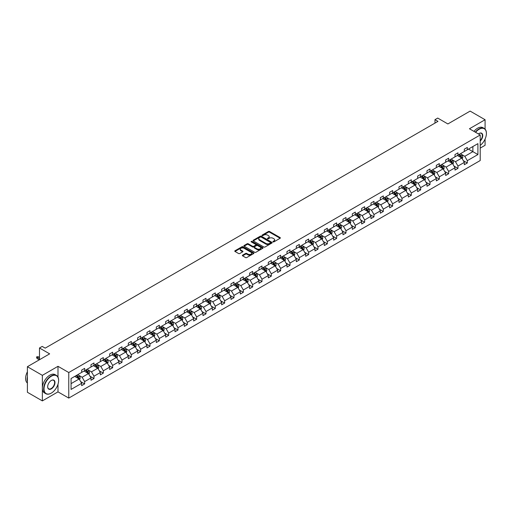 <?xml version="1.0" encoding="UTF-8"?>
<svg xmlns="http://www.w3.org/2000/svg" width="512" height="512" viewBox="0 0 512 512"><rect width="100%" height="100%" fill="white"/><g stroke="black" fill="none" stroke-linecap="round" stroke-linejoin="round"><path stroke-width="0.77" d="M273.069 241.882A0.582 0.333 0 0 0 273.888 241.882L280.128 238.278A0.832 0.48 0 0 0 280.371 237.939A0.832 0.48 0 0 0 280.128 237.6L269.562 231.501A0.832 0.48 0 0 0 268.384 231.501L262.144 235.104A0.582 0.333 0 0 0 262.97 235.578L263.776 235.11A2.656 1.536 0 0 1 267.533 235.11L268.416 235.616A2.656 1.536 0 0 1 269.19 236.704A2.656 1.536 0 0 1 268.416 237.786L267.61 238.253A0.582 0.333 0 0 0 268.429 238.726L269.235 238.266A2.656 1.536 0 0 1 272.992 238.266L273.875 238.771A2.656 1.536 0 0 1 274.656 239.859A2.656 1.536 0 0 1 273.875 240.941L273.069 241.408A0.582 0.333 0 0 0 273.069 241.882L273.069 241.408M485.082 129.139L485.082 119.731L470.125 111.098L447.872 123.949L437.702 118.074L434.976 119.648L434.976 123.098M480.205 148.109L485.082 145.293L485.082 139.066M57.997 377.146L57.997 366.31L42.355 375.341L42.355 400.902L27.392 392.269L27.392 366.707L49.651 353.856L39.482 347.987L39.482 359.731M42.355 375.341L27.392 366.707M242.605 255.162A0.832 0.48 0 0 0 242.362 255.501A0.832 0.48 0 0 0 242.605 255.84L245.568 257.555A0.832 0.48 0 0 0 246.746 257.555L253.677 253.555A0.832 0.48 0 0 0 253.92 253.216A0.832 0.48 0 0 0 253.677 252.877L243.104 246.771A0.832 0.48 0 0 0 241.926 246.771L235.002 250.771A0.832 0.48 0 0 0 234.758 251.11A0.832 0.48 0 0 0 235.002 251.45L238.579 253.523A0.832 0.48 0 0 0 239.757 253.523L242.72 251.808A0.832 0.48 0 0 0 242.963 251.469A0.832 0.48 0 0 0 242.72 251.13L240.947 250.106A2.221 1.28 0 0 1 240.294 249.197A2.221 1.28 0 0 1 241.664 248.013A2.221 1.28 0 0 1 244.09 248.288L251.046 252.307A2.221 1.28 0 0 1 251.699 253.216A2.221 1.28 0 0 1 250.323 254.4A2.221 1.28 0 0 1 247.904 254.125L246.746 253.453A0.832 0.48 0 0 0 245.568 253.453L242.605 255.162L242.605 255.84M39.482 347.987L42.202 346.413L45.197 348.141L437.971 121.376L434.976 119.648M57.997 366.31L68.768 372.525L480.205 134.982L480.205 160.544L68.768 398.086L68.768 372.525M485.082 119.731L469.44 128.768L480.205 134.982M263.834 247.008A0.832 0.48 0 0 0 265.005 247.008L271.936 243.008A0.832 0.48 0 0 0 272.179 242.669A0.832 0.48 0 0 0 271.936 242.33L261.37 236.23A0.832 0.48 0 0 0 260.192 236.23L253.261 240.23A0.832 0.48 0 0 0 253.018 240.57A0.832 0.48 0 0 0 253.261 240.909L263.834 247.008M251.469 242.01A0.582 0.333 0 0 1 252.058 242.093L252.058 241.402L262.803 247.603A0.832 0.48 0 0 1 263.046 247.942A0.832 0.48 0 0 1 262.803 248.282L255.878 252.282A0.832 0.48 0 0 1 254.701 252.282L244.128 246.182L247.098 244.48L247.098 243.789L244.128 245.504A0.832 0.48 0 0 0 243.885 245.843A0.832 0.48 0 0 0 244.128 246.182L244.128 245.504M247.098 244.48A0.832 0.48 0 0 1 248.269 244.48L248.269 243.789A0.832 0.48 0 0 0 247.098 243.789M248.269 243.789L252.557 246.266A0.832 0.48 0 0 0 253.734 246.266L255.699 245.126A0.832 0.48 0 0 0 255.942 244.787A0.832 0.48 0 0 0 255.699 244.448L251.238 241.875A0.582 0.333 0 0 1 252.058 241.402M71.072 378.522L81.658 372.403L81.658 370.093L84.653 368.365L84.653 370.682L90.995 367.014L90.995 364.704L93.984 362.976L93.984 365.293L100.326 361.626L100.326 359.315L103.315 357.587L103.315 359.904L109.658 356.243L109.658 353.926L112.653 352.198L112.653 354.515L118.995 350.854L118.995 348.538L121.984 346.81L121.984 349.126L128.326 345.466L128.326 343.149L131.315 341.421L131.315 343.738L137.658 340.077L137.658 337.76L140.653 336.032L140.653 338.349L146.995 334.688L146.995 332.371L149.984 330.643L149.984 332.96L156.326 329.299L156.326 326.982L159.315 325.254L159.315 327.571L165.658 323.91L165.658 321.594L168.653 319.866L168.653 322.182L174.995 318.522L174.995 316.205L177.984 314.477L177.984 316.794L184.326 313.133L184.326 310.816L187.315 309.088L187.315 311.405L193.658 307.744L193.658 305.427L196.653 303.699L196.653 306.016L202.989 302.355L202.989 300.038L205.984 298.31L205.984 300.627L212.326 296.966L212.326 294.65L215.315 292.928L215.315 295.238L221.658 291.578L221.658 289.261L224.653 287.539L224.653 289.85L230.989 286.189L230.989 283.872L233.984 282.15L233.984 284.461L240.326 280.8L240.326 278.49L243.315 276.762L243.315 279.072L249.658 275.411L249.658 273.101L252.646 271.373L252.646 273.683L258.989 270.022L258.989 267.712L261.984 265.984L261.984 268.294L268.326 264.634L268.326 262.323L271.315 260.595L271.315 262.906L277.658 259.245L277.658 256.934L280.646 255.206L280.646 257.517L286.989 253.856L286.989 251.546L289.984 249.818L289.984 252.134L296.326 248.467L296.326 246.157L299.315 244.429L299.315 246.746L305.658 243.078L305.658 240.768L308.646 239.04L308.646 241.357L314.989 237.696L314.989 235.379L317.984 233.651L317.984 235.968L324.326 232.307L324.326 229.99L327.315 228.262L327.315 230.579L333.658 226.918L333.658 224.602L336.646 222.874L336.646 225.19L342.989 221.53L342.989 219.213L345.984 217.485L345.984 219.802L352.326 216.141L352.326 213.824L355.315 212.096L355.315 214.413L361.658 210.752L361.658 208.435L364.646 206.707L364.646 209.024L370.989 205.363L370.989 203.046L373.984 201.318L373.984 203.635L380.326 199.974L380.326 197.658L383.315 195.93L383.315 198.246L389.658 194.586L389.658 192.269L392.646 190.541L392.646 192.858L398.989 189.197L398.989 186.88L401.984 185.152L401.984 187.469L408.326 183.808L408.326 181.491L411.315 179.763L411.315 182.08L417.658 178.419L417.658 176.102L420.646 174.381L420.646 176.691L426.989 173.03L426.989 170.714L429.984 168.992L429.984 171.302L436.326 167.642L436.326 165.325L439.315 163.603L439.315 165.914L445.658 162.253L445.658 159.942L448.646 158.214L448.646 160.525L454.989 156.864L454.989 154.554L457.984 152.826L457.984 155.136L464.326 151.475L464.326 149.165L467.315 147.437L467.315 149.747L477.907 143.635L477.907 154.554L467.315 160.666L467.315 162.982L464.326 164.704L464.326 162.394L457.984 166.054L457.984 168.365L454.989 170.093L454.989 167.782L448.646 171.443L448.646 173.754L445.658 175.482L445.658 173.171L439.315 176.832L439.315 179.142L436.326 180.87L436.326 178.56L429.984 182.221L429.984 184.531L426.989 186.259L426.989 183.949L420.646 187.61L420.646 189.92L417.658 191.648L417.658 189.338L411.315 192.998L411.315 195.309L408.326 197.037L408.326 194.72L401.984 198.387L401.984 200.698L398.989 202.426L398.989 200.109L392.646 203.776L392.646 206.086L389.658 207.814L389.658 205.498L383.315 209.158L383.315 211.475L380.326 213.203L380.326 210.886L373.984 214.547L373.984 216.864L370.989 218.592L370.989 216.275L364.646 219.936L364.646 222.253L361.658 223.981L361.658 221.664L355.315 225.325L355.315 227.642L352.326 229.37L352.326 227.053L345.984 230.714L345.984 233.03L342.989 234.758L342.989 232.442L336.646 236.102L336.646 238.419L333.658 240.147L333.658 237.83L327.315 241.491L327.315 243.808L324.326 245.536L324.326 243.219L317.984 246.88L317.984 249.197L314.989 250.925L314.989 248.608L308.646 252.269L308.646 254.586L305.658 256.314L305.658 253.997L299.315 257.658L299.315 259.974L296.326 261.702L296.326 259.386L289.984 263.046L289.984 265.363L286.989 267.091L286.989 264.774L280.646 268.435L280.646 270.752L277.658 272.474L277.658 270.163L271.315 273.824L271.315 276.141L268.326 277.862L268.326 275.552L261.984 279.213L261.984 281.53L258.989 283.251L258.989 280.941L252.646 284.602L252.646 286.912L249.658 288.64L249.658 286.33L243.315 289.99L243.315 292.301L240.326 294.029L240.326 291.718L233.984 295.379L233.984 297.69L230.989 299.418L230.989 297.107L224.653 300.768L224.653 303.078L221.658 304.806L221.658 302.496L215.315 306.157L215.315 308.467L212.326 310.195L212.326 307.885L205.984 311.546L205.984 313.856L202.989 315.584L202.989 313.267L196.653 316.934L196.653 319.245L193.658 320.973L193.658 318.656L187.315 322.323L187.315 324.634L184.326 326.362L184.326 324.045L177.984 327.706L177.984 330.022L174.995 331.75L174.995 329.434L168.653 333.094L168.653 335.411L165.658 337.139L165.658 334.822L159.315 338.483L159.315 340.8L156.326 342.528L156.326 340.211L149.984 343.872L149.984 346.189L146.995 347.917L146.995 345.6L140.653 349.261L140.653 351.578L137.658 353.306L137.658 350.989L131.315 354.65L131.315 356.966L128.326 358.694L128.326 356.378L121.984 360.038L121.984 362.355L118.995 364.083L118.995 361.766L112.653 365.427L112.653 367.744L109.658 369.472L109.658 367.155L103.315 370.816L103.315 373.133L100.326 374.861L100.326 372.544L93.984 376.205L93.984 378.522L90.995 380.25L90.995 377.933L84.653 381.594L84.653 383.91L81.658 385.638L81.658 383.322L71.072 389.434L71.072 378.522M84.051 371.021L88.48 373.581L82.138 377.242L78.675 375.245M82.138 377.242L84.653 381.594M88.48 373.581L90.995 377.933M81.658 371.853L82.138 372.128L84.653 370.682M93.389 365.638L97.811 368.192L91.469 371.853L88.006 369.856M91.469 371.853L93.984 376.205M97.811 368.192L100.326 372.544M90.995 366.464L91.469 366.739L93.984 365.293M102.72 360.25L107.149 362.803L100.806 366.464L97.344 364.467M100.806 366.464L103.315 370.816M107.149 362.803L109.658 367.155M100.326 361.075L100.806 361.35L103.315 359.904M112.051 354.861L116.48 357.414L110.138 361.075L106.675 359.078M110.138 361.075L112.653 365.427M116.48 357.414L118.995 361.766M109.658 355.686L110.138 355.962L112.653 354.515M121.382 349.472L125.811 352.026L119.469 355.686L116.006 353.69M119.469 355.686L121.984 360.038M125.811 352.026L128.326 356.378M118.995 350.298L119.469 350.573L121.984 349.126M130.72 344.083L135.149 346.637L128.806 350.298L125.344 348.301M128.806 350.298L131.315 354.65M135.149 346.637L137.658 350.989M128.326 344.909L128.806 345.184L131.315 343.738M140.051 338.694L144.48 341.248L138.138 344.909L134.675 342.912M138.138 344.909L140.653 349.261M144.48 341.248L146.995 345.6M137.658 339.52L138.138 339.795L140.653 338.349M149.382 333.306L153.811 335.859L147.469 339.52L144.006 337.523M147.469 339.52L149.984 343.872M153.811 335.859L156.326 340.211M146.995 334.131L147.469 334.413L149.984 332.96M158.72 327.917L163.149 330.47L156.806 334.131L153.344 332.134M156.806 334.131L159.315 338.483M163.149 330.47L165.658 334.822M156.326 328.742L156.806 329.024L159.315 327.571M168.051 322.528L172.48 325.082L166.138 328.742L162.675 326.746M166.138 328.742L168.653 333.094M172.48 325.082L174.995 329.434M165.658 323.354L166.138 323.635L168.653 322.182M177.382 317.139L181.811 319.693L175.469 323.354L172.006 321.357M175.469 323.354L177.984 327.706M181.811 319.693L184.326 324.045M174.995 317.965L175.469 318.246L177.984 316.794M186.72 311.75L191.149 314.304L184.806 317.965L181.344 315.968M184.806 317.965L187.315 322.323M191.149 314.304L193.658 318.656M184.326 312.582L184.806 312.858L187.315 311.405M196.051 306.362L200.48 308.915L194.138 312.582L190.675 310.579M194.138 312.582L196.653 316.934M200.48 308.915L202.989 313.267M193.658 307.194L194.138 307.469L196.653 306.016M205.382 300.973L209.811 303.526L203.469 307.194L200.006 305.19M203.469 307.194L205.984 311.546M209.811 303.526L212.326 307.885M202.989 301.805L203.469 302.08L205.984 300.627M214.72 295.584L219.142 298.144L212.806 301.805L209.344 299.802M212.806 301.805L215.315 306.157M219.142 298.144L221.658 302.496M212.326 296.416L212.806 296.691L215.315 295.238M224.051 290.195L228.48 292.755L222.138 296.416L218.675 294.413M222.138 296.416L224.653 300.768M228.48 292.755L230.989 297.107M221.658 291.027L222.138 291.302L224.653 289.85M233.382 284.806L237.811 287.366L231.469 291.027L228.006 289.024M231.469 291.027L233.984 295.379M237.811 287.366L240.326 291.718M230.989 285.638L231.469 285.914L233.984 284.461M242.72 279.418L247.142 281.978L240.806 285.638L237.338 283.635M240.806 285.638L243.315 289.99M247.142 281.978L249.658 286.33M240.326 280.25L240.806 280.525L243.315 279.072M252.051 274.029L256.48 276.589L250.138 280.25L246.675 278.246M250.138 280.25L252.646 284.602M256.48 276.589L258.989 280.941M249.658 274.861L250.138 275.136L252.646 273.683M261.382 268.64L265.811 271.2L259.469 274.861L256.006 272.858M259.469 274.861L261.984 279.213M265.811 271.2L268.326 275.552M258.989 269.472L259.469 269.747L261.984 268.294M270.72 263.251L275.142 265.811L268.806 269.472L265.338 267.475M268.806 269.472L271.315 273.824M275.142 265.811L277.658 270.163M268.326 264.083L268.806 264.358L271.315 262.906M280.051 257.862L284.48 260.422L278.138 264.083L274.675 262.086M278.138 264.083L280.646 268.435M284.48 260.422L286.989 264.774M277.658 258.694L278.138 258.97L280.646 257.517M289.382 252.474L293.811 255.034L287.469 258.694L284.006 256.698M287.469 258.694L289.984 263.046M293.811 255.034L296.326 259.386M286.989 253.306L287.469 253.581L289.984 252.134M298.72 247.091L303.142 249.645L296.8 253.306L293.338 251.309M296.8 253.306L299.315 257.658M303.142 249.645L305.658 253.997M296.326 247.917L296.8 248.192L299.315 246.746M308.051 241.702L312.48 244.256L306.138 247.917L302.675 245.92M306.138 247.917L308.646 252.269M312.48 244.256L314.989 248.608M305.658 242.528L306.138 242.803L308.646 241.357M317.382 236.314L321.811 238.867L315.469 242.528L312.006 240.531M315.469 242.528L317.984 246.88M321.811 238.867L324.326 243.219M314.989 237.139L315.469 237.414L317.984 235.968M326.72 230.925L331.142 233.478L324.8 237.139L321.338 235.142M324.8 237.139L327.315 241.491M331.142 233.478L333.658 237.83M324.326 231.75L324.8 232.026L327.315 230.579M336.051 225.536L340.48 228.09L334.138 231.75L330.675 229.754M334.138 231.75L336.646 236.102M340.48 228.09L342.989 232.442M333.658 226.362L334.138 226.637L336.646 225.19M345.382 220.147L349.811 222.701L343.469 226.362L340.006 224.365M343.469 226.362L345.984 230.714M349.811 222.701L352.326 227.053M342.989 220.973L343.469 221.248L345.984 219.802M354.72 214.758L359.142 217.312L352.8 220.973L349.338 218.976M352.8 220.973L355.315 225.325M359.142 217.312L361.658 221.664M352.326 215.584L352.8 215.866L355.315 214.413M364.051 209.37L368.48 211.923L362.138 215.584L358.675 213.587M362.138 215.584L364.646 219.936M368.48 211.923L370.989 216.275M361.658 210.195L362.138 210.477L364.646 209.024M373.382 203.981L377.811 206.534L371.469 210.195L368.006 208.198M371.469 210.195L373.984 214.547M377.811 206.534L380.326 210.886M370.989 204.806L371.469 205.088L373.984 203.635M382.72 198.592L387.142 201.146L380.8 204.806L377.338 202.81M380.8 204.806L383.315 209.158M387.142 201.146L389.658 205.498M380.326 199.418L380.8 199.699L383.315 198.246M392.051 193.203L396.48 195.757L390.138 199.418L386.675 197.421M390.138 199.418L392.646 203.776M396.48 195.757L398.989 200.109M389.658 194.035L390.138 194.31L392.646 192.858M401.382 187.814L405.811 190.368L399.469 194.035L396.006 192.032M399.469 194.035L401.984 198.387M405.811 190.368L408.326 194.72M398.989 188.646L399.469 188.922L401.984 187.469M410.714 182.426L415.142 184.979L408.8 188.646L405.338 186.643M408.8 188.646L411.315 192.998M415.142 184.979L417.658 189.338M408.326 183.258L408.8 183.533L411.315 182.08M420.051 177.037L424.48 179.597L418.138 183.258L414.675 181.254M418.138 183.258L420.646 187.61M424.48 179.597L426.989 183.949M417.658 177.869L418.138 178.144L420.646 176.691M429.382 171.648L433.811 174.208L427.469 177.869L424.006 175.866M427.469 177.869L429.984 182.221M433.811 174.208L436.326 178.56M426.989 172.48L427.469 172.755L429.984 171.302M438.714 166.259L443.142 168.819L436.8 172.48L433.338 170.477M436.8 172.48L439.315 176.832M443.142 168.819L445.658 173.171M436.326 167.091L436.8 167.366L439.315 165.914M448.051 160.87L452.48 163.43L446.138 167.091L442.675 165.088M446.138 167.091L448.646 171.443M452.48 163.43L454.989 167.782M445.658 161.702L446.138 161.978L448.646 160.525M457.382 155.482L461.811 158.042L455.469 161.702L452.006 159.699M455.469 161.702L457.984 166.054M461.811 158.042L464.326 162.394M454.989 156.314L455.469 156.589L457.984 155.136M468.454 149.094L472.877 151.648L464.8 156.314L461.338 154.31M464.8 156.314L467.315 160.666M477.907 154.554L472.877 151.648L472.877 146.534L477.907 143.635M42.355 400.902L57.997 391.872L68.768 398.086M464.326 150.925L464.8 151.2L467.315 149.747M71.072 383.629L79.149 378.97L74.72 376.41M79.149 378.97L81.658 383.322M463.334 160.685L467.315 162.982M454.003 166.074L457.984 168.365M444.672 171.462L448.646 173.754M435.334 176.845L439.315 179.142M426.003 182.234L429.984 184.531M416.672 187.622L420.646 189.92M407.334 193.011L411.315 195.309M398.003 198.4L401.984 200.698M388.672 203.789L392.646 206.086M379.334 209.178L383.315 211.475M370.003 214.566L373.984 216.864M360.672 219.955L364.646 222.253M351.334 225.344L355.315 227.642M342.003 230.733L345.984 233.03M332.672 236.122L336.646 238.419M323.334 241.51L327.315 243.808M314.003 246.899L317.984 249.197M304.672 252.288L308.646 254.586M295.334 257.677L299.315 259.974M286.003 263.066L289.984 265.363M276.672 268.454L280.646 270.752M267.334 273.843L271.315 276.141M258.003 279.232L261.984 281.53M248.672 284.621L252.646 286.912M239.341 290.01L243.315 292.301M230.003 295.392L233.984 297.69M220.672 300.781L224.653 303.078M211.341 306.17L215.315 308.467M202.003 311.558L205.984 313.856M192.672 316.947L196.653 319.245M183.341 322.336L187.315 324.634M174.003 327.725L177.984 330.022M164.672 333.114L168.653 335.411M155.341 338.502L159.315 340.8M146.003 343.891L149.984 346.189M136.672 349.28L140.653 351.578M127.341 354.669L131.315 356.966M118.003 360.058L121.984 362.355M108.672 365.446L112.653 367.744M99.341 370.835L103.315 373.133M90.003 376.224L93.984 378.522M80.672 381.613L84.653 383.91M57.997 391.872L57.997 384.237M273.299 241.965L273.875 241.632A2.656 1.536 0 0 0 274.656 240.55L274.656 239.859M269.19 236.704L269.19 237.395A2.656 1.536 0 0 1 268.416 238.477L267.84 238.81M280.128 237.6L280.128 238.278L269.562 232.192A0.832 0.48 0 0 0 268.384 232.192L262.374 235.661M271.936 242.33L271.936 243.008L261.37 236.922A0.832 0.48 0 0 0 260.192 236.922L253.274 240.915M270.47 242.906A0.582 0.333 0 0 0 270.47 242.432L261.19 237.075A0.582 0.333 0 0 0 260.371 237.075L259.52 237.568A2.656 1.536 0 0 0 258.739 238.656A2.656 1.536 0 0 0 259.52 239.738L265.862 243.398A2.656 1.536 0 0 0 269.619 243.398L270.47 242.906L270.47 243.597A0.582 0.333 0 0 0 270.637 243.36L270.637 242.669M258.739 238.656L258.739 239.341A2.656 1.536 0 0 0 259.52 240.429L259.52 239.738M270.47 243.597L269.619 244.09A2.656 1.536 0 0 1 265.862 244.09L259.52 240.429M248.269 244.48L252.557 246.957A0.832 0.48 0 0 0 253.734 246.957L255.699 245.818A0.832 0.48 0 0 0 255.942 245.478L255.942 244.787M252.058 242.093L262.797 248.288M257.005 248.832A2.221 1.28 0 0 0 259.43 249.114A2.221 1.28 0 0 0 260.8 247.923A2.221 1.28 0 0 0 260.147 247.021L257.696 245.606A0.832 0.48 0 0 0 256.525 245.606L254.554 246.739A0.832 0.48 0 0 0 254.31 247.078A0.832 0.48 0 0 0 254.554 247.418L257.005 248.832L257.005 249.523A2.221 1.28 0 0 0 259.43 249.805A2.221 1.28 0 0 0 260.8 248.614L260.8 247.923M254.31 247.078L254.31 247.77A0.832 0.48 0 0 0 254.554 248.109L254.554 247.418M257.005 249.523L254.554 248.109M251.699 253.216L251.699 253.907A2.221 1.28 0 0 1 250.323 255.091A2.221 1.28 0 0 1 247.904 254.816L246.746 254.144A0.832 0.48 0 0 0 245.568 254.144L242.618 255.846M240.294 249.197L240.294 249.888A2.221 1.28 0 0 0 240.947 250.797L240.947 250.106M242.72 251.13L242.72 251.808L240.947 250.797M253.677 252.877L253.677 253.555L243.104 247.462A0.832 0.48 0 0 0 241.926 247.462L235.008 251.456L235.002 250.771M462.266 158.829L462.816 157.235A2.24 1.293 -120 0 0 462.099 155.328L460.755 153.536M458.349 156.038L457.766 155.264M460.89 157.747L461.606 157.331A2.24 1.293 -120 0 0 460.96 155.987L459.622 154.195M459.059 154.515L460.538 156.493A1.139 0.659 60 0 1 460.742 156.838L461.606 157.331M458.899 154.605L460.243 156.397A2.24 1.293 60 0 1 460.806 157.459M480.205 145.389A10.323 5.958 120 0 0 486.4 133.478A10.323 5.958 120 0 0 479.104 129.267A10.323 5.958 120 0 0 475.597 132.32M475.29 132.141A10.579 6.106 -60 0 1 478.918 128.954A10.579 6.106 -60 0 1 484.211 128.429A10.579 6.106 -60 0 1 486.4 133.274A10.579 6.106 -60 0 1 486.4 133.376M478.419 133.952A5.158 2.982 -60 0 1 479.104 133.478L479.104 133.478A5.158 2.982 -60 0 1 482.707 134.963A5.158 2.982 -60 0 1 480.205 141.069M473.971 131.379A10.579 6.106 -60 0 1 477.606 128.198A10.579 6.106 -60 0 1 482.893 127.674L484.211 128.429M480.205 140.57A4.909 2.835 120 0 0 481.376 133.344A4.909 2.835 120 0 0 479.008 133.536M51.149 393.197L51.328 393.094A10.323 5.958 120 0 0 58.624 380.454A10.323 5.958 120 0 0 51.328 376.237A10.323 5.958 120 0 0 44.026 388.883A10.323 5.958 120 0 0 51.328 393.094L51.149 393.197A10.579 6.106 -60 0 1 45.856 393.722A10.579 6.106 -60 0 1 44.237 385.248A10.579 6.106 -60 0 1 51.149 375.93A10.579 6.106 -60 0 1 56.435 375.405A10.579 6.106 -60 0 1 58.624 380.25A10.579 6.106 -60 0 1 58.624 380.352M51.328 388.883A5.158 2.982 -60 0 1 47.674 386.778A5.158 2.982 -60 0 1 51.328 380.454L51.328 380.454A5.158 2.982 -60 0 1 54.976 382.56A5.158 2.982 -60 0 1 51.328 388.883M47.68 386.669A4.909 2.835 120 0 0 48.691 388.813A4.909 2.835 120 0 0 51.149 388.57A4.909 2.835 120 0 0 54.355 384.25A4.909 2.835 120 0 0 53.6 380.314A4.909 2.835 120 0 0 51.238 380.506M45.856 393.722L44.544 392.966A10.579 6.106 -60 0 1 42.918 384.486A10.579 6.106 -60 0 1 49.83 375.168A10.579 6.106 -60 0 1 55.117 374.643L56.435 375.405M27.392 381.562A10.579 6.106 -60 0 1 27.392 376.723M27.392 383.027A10.579 6.106 -60 0 1 27.392 371.802M452.934 164.218L453.485 162.624A2.24 1.293 -120 0 0 452.768 160.717L451.424 158.925M449.011 161.427L448.429 160.653M451.552 163.136L452.269 162.72A2.24 1.293 -120 0 0 451.629 161.376L450.285 159.578M449.728 159.904L451.2 161.875A1.139 0.659 60 0 1 451.411 162.227L452.269 162.72M449.568 159.994L450.912 161.786A2.24 1.293 60 0 1 451.469 162.848M443.597 169.606L444.147 168.013A2.24 1.293 -120 0 0 443.43 166.106L442.093 164.314M439.68 166.816L439.098 166.042M442.221 168.525L442.938 168.109A2.24 1.293 -120 0 0 442.298 166.765L440.954 164.966M440.39 165.293L441.869 167.264A1.139 0.659 60 0 1 442.08 167.616L442.938 168.109M440.237 165.382L441.581 167.174A2.24 1.293 60 0 1 442.138 168.237M434.266 174.995L434.816 173.402A2.24 1.293 -120 0 0 434.099 171.494L432.755 169.702M430.349 172.205L429.766 171.43M432.89 173.914L433.606 173.498A2.24 1.293 -120 0 0 432.966 172.154L431.622 170.355M431.059 170.682L432.538 172.653A1.139 0.659 60 0 1 432.742 173.005L433.606 173.498M430.899 170.771L432.243 172.563A2.24 1.293 60 0 1 432.806 173.626M424.934 180.384L425.485 178.79A2.24 1.293 -120 0 0 424.768 176.883L423.424 175.091M421.018 177.594L420.435 176.819M423.552 179.302L424.269 178.886A2.24 1.293 -120 0 0 423.629 177.542L422.285 175.744M421.728 176.07L423.206 178.042A1.139 0.659 60 0 1 423.411 178.394L424.269 178.886M421.568 176.16L422.912 177.952A2.24 1.293 60 0 1 423.469 179.014M415.597 185.773L416.147 184.179A2.24 1.293 -120 0 0 415.43 182.272L414.093 180.48M411.68 182.982L411.098 182.208M414.221 184.691L414.938 184.275A2.24 1.293 -120 0 0 414.298 182.925L412.954 181.133M412.39 181.459L413.869 183.43A1.139 0.659 60 0 1 414.08 183.782L414.938 184.275M412.237 181.549L413.581 183.341A2.24 1.293 60 0 1 414.138 184.403M406.266 191.155L406.816 189.568A2.24 1.293 -120 0 0 406.099 187.661L404.755 185.869M402.349 188.371L401.766 187.597M404.89 190.08L405.606 189.664A2.24 1.293 -120 0 0 404.966 188.314L403.622 186.522M403.059 186.848L404.538 188.819A1.139 0.659 60 0 1 404.742 189.165L405.606 189.664M402.899 186.938L404.243 188.73A2.24 1.293 60 0 1 404.806 189.792M396.934 196.544L397.485 194.957A2.24 1.293 -120 0 0 396.768 193.05L395.424 191.258M393.018 193.76L392.435 192.986M395.552 195.469L396.269 195.053A2.24 1.293 -120 0 0 395.629 193.702L394.285 191.91M393.728 192.237L395.206 194.208A1.139 0.659 60 0 1 395.411 194.554L396.269 195.053M393.568 192.326L394.912 194.118A2.24 1.293 60 0 1 395.469 195.181M387.597 201.933L388.147 200.346A2.24 1.293 -120 0 0 387.437 198.438L386.093 196.646M383.68 199.149L383.098 198.368M386.221 200.858L386.938 200.442A2.24 1.293 -120 0 0 386.298 199.091L384.954 197.299M384.39 197.626L385.869 199.597A1.139 0.659 60 0 1 386.08 199.942L386.938 200.442M384.237 197.715L385.581 199.507A2.24 1.293 60 0 1 386.138 200.57M378.266 207.322L378.816 205.734A2.24 1.293 -120 0 0 378.099 203.827L376.755 202.035M374.349 204.538L373.766 203.757M376.89 206.246L377.606 205.83A2.24 1.293 -120 0 0 376.966 204.48L375.622 202.688M375.059 203.014L376.538 204.986A1.139 0.659 60 0 1 376.742 205.331L377.606 205.83M374.906 203.104L376.243 204.896A2.24 1.293 60 0 1 376.806 205.952M368.934 212.71L369.485 211.123A2.24 1.293 -120 0 0 368.768 209.216L367.424 207.424M365.018 209.926L364.435 209.146M367.552 211.635L368.275 211.219A2.24 1.293 -120 0 0 367.629 209.869L366.285 208.077M365.728 208.403L367.206 210.374A1.139 0.659 60 0 1 367.411 210.72L368.275 211.219M365.568 208.493L366.912 210.285A2.24 1.293 60 0 1 367.469 211.341M359.597 218.099L360.147 216.512A2.24 1.293 -120 0 0 359.437 214.605L358.093 212.806M355.68 215.315L355.098 214.534M358.221 217.024L358.938 216.608A2.24 1.293 -120 0 0 358.298 215.258L356.954 213.466M356.39 213.792L357.869 215.763A1.139 0.659 60 0 1 358.08 216.109L358.938 216.608M356.237 213.882L357.581 215.674A2.24 1.293 60 0 1 358.138 216.73M350.266 223.488L350.816 221.901A2.24 1.293 -120 0 0 350.099 219.994L348.755 218.195M346.349 220.704L345.766 219.923M348.89 222.413L349.606 221.997A2.24 1.293 -120 0 0 348.966 220.646L347.622 218.854M347.059 219.181L348.538 221.152A1.139 0.659 60 0 1 348.742 221.498L349.606 221.997M346.906 219.27L348.243 221.062A2.24 1.293 60 0 1 348.806 222.118M340.934 228.877L341.485 227.29A2.24 1.293 -120 0 0 340.768 225.382L339.424 223.584M337.018 226.093L336.435 225.312M339.552 227.802L340.275 227.386A2.24 1.293 -120 0 0 339.629 226.035L338.285 224.243M337.728 224.57L339.206 226.541A1.139 0.659 60 0 1 339.411 226.886L340.275 227.386M337.568 224.659L338.912 226.451A2.24 1.293 60 0 1 339.469 227.507M331.597 234.266L332.147 232.678A2.24 1.293 -120 0 0 331.437 230.771L330.093 228.973M327.68 231.482L327.098 230.701M330.221 233.19L330.938 232.774A2.24 1.293 -120 0 0 330.298 231.424L328.954 229.632M328.39 229.958L329.869 231.93A1.139 0.659 60 0 1 330.08 232.275L330.938 232.774M328.237 230.048L329.581 231.84A2.24 1.293 60 0 1 330.138 232.896M322.266 239.654L322.816 238.067A2.24 1.293 -120 0 0 322.099 236.154L320.755 234.362M318.349 236.87L317.766 236.09M320.89 238.573L321.606 238.163A2.24 1.293 -120 0 0 320.966 236.813L319.622 235.021M319.059 235.347L320.538 237.318A1.139 0.659 60 0 1 320.742 237.664L321.606 238.163M318.906 235.437L320.243 237.229A2.24 1.293 60 0 1 320.806 238.285M312.934 245.043L313.485 243.456A2.24 1.293 -120 0 0 312.768 241.542L311.424 239.75M309.018 242.259L308.435 241.478M311.552 243.962L312.275 243.552A2.24 1.293 -120 0 0 311.629 242.202L310.285 240.41M309.728 240.73L311.206 242.707A1.139 0.659 60 0 1 311.411 243.053L312.275 243.552M309.568 240.826L310.912 242.618A2.24 1.293 60 0 1 311.469 243.674M303.597 250.432L304.147 248.845A2.24 1.293 -120 0 0 303.437 246.931L302.093 245.139M299.68 247.648L299.098 246.867M302.221 249.35L302.938 248.941A2.24 1.293 -120 0 0 302.298 247.59L300.954 245.798M300.39 246.118L301.869 248.096A1.139 0.659 60 0 1 302.08 248.442L302.938 248.941M300.237 246.214L301.581 248.006A2.24 1.293 60 0 1 302.138 249.062M294.266 255.821L294.816 254.234A2.24 1.293 -120 0 0 294.099 252.32L292.755 250.528M290.349 253.03L289.766 252.256M292.89 254.739L293.606 254.33A2.24 1.293 -120 0 0 292.966 252.979L291.622 251.187M291.059 251.507L292.538 253.485A1.139 0.659 60 0 1 292.742 253.83L293.606 254.33M290.906 251.597L292.243 253.395A2.24 1.293 60 0 1 292.806 254.451M284.934 261.21L285.485 259.622A2.24 1.293 -120 0 0 284.768 257.709L283.424 255.917M281.018 258.419L280.435 257.645M283.552 260.128L284.275 259.718A2.24 1.293 -120 0 0 283.629 258.368L282.285 256.576M281.728 256.896L283.206 258.874A1.139 0.659 60 0 1 283.411 259.219L284.275 259.718M281.568 256.986L282.912 258.784A2.24 1.293 60 0 1 283.469 259.84M275.597 266.598L276.147 265.011A2.24 1.293 -120 0 0 275.437 263.098L274.093 261.306M271.68 263.808L271.098 263.034M274.221 265.517L274.938 265.107A2.24 1.293 -120 0 0 274.298 263.757L272.954 261.965M272.39 262.285L273.869 264.262A1.139 0.659 60 0 1 274.08 264.608L274.938 265.107M272.237 262.374L273.581 264.173A2.24 1.293 60 0 1 274.138 265.229M266.266 271.987L266.816 270.4A2.24 1.293 -120 0 0 266.099 268.486L264.755 266.694M262.349 269.197L261.766 268.422M264.89 270.906L265.606 270.49A2.24 1.293 -120 0 0 264.966 269.146L263.622 267.354M263.059 267.674L264.538 269.651A1.139 0.659 60 0 1 264.742 269.997L265.606 270.49M262.906 267.763L264.25 269.562A2.24 1.293 60 0 1 264.806 270.618M256.934 277.376L257.485 275.782A2.24 1.293 -120 0 0 256.768 273.875L255.424 272.083M253.018 274.586L252.435 273.811M255.552 276.294L256.275 275.878A2.24 1.293 -120 0 0 255.629 274.534L254.291 272.742M253.728 273.062L255.206 275.04A1.139 0.659 60 0 1 255.411 275.386L256.275 275.878M253.568 273.152L254.912 274.944A2.24 1.293 60 0 1 255.469 276.006M247.603 282.765L248.147 281.171A2.24 1.293 -120 0 0 247.437 279.264L246.093 277.472M243.68 279.974L243.098 279.2M246.221 281.683L246.938 281.267A2.24 1.293 -120 0 0 246.298 279.923L244.954 278.125M244.39 278.451L245.869 280.422A1.139 0.659 60 0 1 246.08 280.774L246.938 281.267M244.237 278.541L245.581 280.333A2.24 1.293 60 0 1 246.138 281.395M238.266 288.154L238.816 286.56A2.24 1.293 -120 0 0 238.099 284.653L236.755 282.861M234.349 285.363L233.766 284.589M236.89 287.072L237.606 286.656A2.24 1.293 -120 0 0 236.966 285.312L235.622 283.514M235.059 283.84L236.538 285.811A1.139 0.659 60 0 1 236.749 286.163L237.606 286.656M234.906 283.93L236.25 285.722A2.24 1.293 60 0 1 236.806 286.784M228.934 293.542L229.485 291.949A2.24 1.293 -120 0 0 228.768 290.042L227.424 288.25M225.018 290.752L224.435 289.978M227.558 292.461L228.275 292.045A2.24 1.293 -120 0 0 227.629 290.701L226.291 288.902M225.728 289.229L227.206 291.2A1.139 0.659 60 0 1 227.411 291.552L228.275 292.045M225.568 289.318L226.912 291.11A2.24 1.293 60 0 1 227.475 292.173M219.603 298.931L220.154 297.338A2.24 1.293 -120 0 0 219.437 295.43L218.093 293.638M215.68 296.141L215.098 295.366M218.221 297.85L218.938 297.434A2.24 1.293 -120 0 0 218.298 296.09L216.954 294.291M216.39 294.618L217.869 296.589A1.139 0.659 60 0 1 218.08 296.941L218.938 297.434M216.237 294.707L217.581 296.499A2.24 1.293 60 0 1 218.138 297.562M210.266 304.32L210.816 302.726A2.24 1.293 -120 0 0 210.099 300.819L208.762 299.027M206.349 301.53L205.766 300.755M208.89 303.238L209.606 302.822A2.24 1.293 -120 0 0 208.966 301.472L207.622 299.68M207.059 300.006L208.538 301.978A1.139 0.659 60 0 1 208.749 302.33L209.606 302.822M206.906 300.096L208.25 301.888A2.24 1.293 60 0 1 208.806 302.95M200.934 309.702L201.485 308.115A2.24 1.293 -120 0 0 200.768 306.208L199.424 304.416M197.018 306.918L196.435 306.144M199.558 308.627L200.275 308.211A2.24 1.293 -120 0 0 199.629 306.861L198.291 305.069M197.728 305.395L199.206 307.366A1.139 0.659 60 0 1 199.411 307.712L200.275 308.211M197.568 305.485L198.912 307.277A2.24 1.293 60 0 1 199.475 308.339M191.603 315.091L192.154 313.504A2.24 1.293 -120 0 0 191.437 311.597L190.093 309.805M187.68 312.307L187.098 311.533M190.221 314.016L190.938 313.6A2.24 1.293 -120 0 0 190.298 312.25L188.954 310.458M188.39 310.784L189.869 312.755A1.139 0.659 60 0 1 190.08 313.101L190.938 313.6M188.237 310.874L189.581 312.666A2.24 1.293 60 0 1 190.138 313.728M182.266 320.48L182.816 318.893A2.24 1.293 -120 0 0 182.099 316.986L180.762 315.194M178.349 317.696L177.766 316.915M180.89 319.405L181.606 318.989A2.24 1.293 -120 0 0 180.966 317.638L179.622 315.846M179.059 316.173L180.538 318.144A1.139 0.659 60 0 1 180.749 318.49L181.606 318.989M178.906 316.262L180.25 318.054A2.24 1.293 60 0 1 180.806 319.117M172.934 325.869L173.485 324.282A2.24 1.293 -120 0 0 172.768 322.374L171.424 320.582M169.018 323.085L168.435 322.304M171.558 324.794L172.275 324.378A2.24 1.293 -120 0 0 171.629 323.027L170.291 321.235M169.728 321.562L171.206 323.533A1.139 0.659 60 0 1 171.411 323.878L172.275 324.378M169.568 321.651L170.912 323.443A2.24 1.293 60 0 1 171.475 324.499M163.603 331.258L164.154 329.67A2.24 1.293 -120 0 0 163.437 327.763L162.093 325.971M159.68 328.474L159.098 327.693M162.221 330.182L162.938 329.766A2.24 1.293 -120 0 0 162.298 328.416L160.954 326.624M160.397 326.95L161.869 328.922A1.139 0.659 60 0 1 162.08 329.267L162.938 329.766M160.237 327.04L161.581 328.832A2.24 1.293 60 0 1 162.138 329.888M154.266 336.646L154.816 335.059A2.24 1.293 -120 0 0 154.099 333.152L152.762 331.354M150.349 333.862L149.766 333.082M152.89 335.571L153.606 335.155A2.24 1.293 -120 0 0 152.966 333.805L151.622 332.013M151.059 332.339L152.538 334.31A1.139 0.659 60 0 1 152.749 334.656L153.606 335.155M150.906 332.429L152.25 334.221A2.24 1.293 60 0 1 152.806 335.277M144.934 342.035L145.485 340.448A2.24 1.293 -120 0 0 144.768 338.541L143.424 336.742M141.018 339.251L140.435 338.47M143.558 340.96L144.275 340.544A2.24 1.293 -120 0 0 143.635 339.194L142.291 337.402M141.728 337.728L143.206 339.699A1.139 0.659 60 0 1 143.411 340.045L144.275 340.544M141.568 337.818L142.912 339.61A2.24 1.293 60 0 1 143.475 340.666M135.603 347.424L136.154 345.837A2.24 1.293 -120 0 0 135.437 343.93L134.093 342.131M131.686 344.64L131.104 343.859M134.221 346.349L134.938 345.933A2.24 1.293 -120 0 0 134.298 344.582L132.954 342.79M132.397 343.117L133.875 345.088A1.139 0.659 60 0 1 134.08 345.434L134.938 345.933M132.237 343.206L133.581 344.998A2.24 1.293 60 0 1 134.138 346.054M126.266 352.813L126.816 351.226A2.24 1.293 -120 0 0 126.099 349.318L124.762 347.52M122.349 350.029L121.766 349.248M124.89 351.738L125.606 351.322A2.24 1.293 -120 0 0 124.966 349.971L123.622 348.179M123.059 348.506L124.538 350.477A1.139 0.659 60 0 1 124.749 350.822L125.606 351.322M122.906 348.595L124.25 350.387A2.24 1.293 60 0 1 124.806 351.443M116.934 358.202L117.485 356.614A2.24 1.293 -120 0 0 116.768 354.701L115.424 352.909M113.018 355.418L112.435 354.637M115.558 357.12L116.275 356.71A2.24 1.293 -120 0 0 115.635 355.36L114.291 353.568M113.728 353.894L115.206 355.866A1.139 0.659 60 0 1 115.411 356.211L116.275 356.71M113.568 353.984L114.912 355.776A2.24 1.293 60 0 1 115.475 356.832M107.603 363.59L108.154 362.003A2.24 1.293 -120 0 0 107.437 360.09L106.093 358.298M103.686 360.806L103.104 360.026M106.221 362.509L106.944 362.099A2.24 1.293 -120 0 0 106.298 360.749L104.954 358.957M104.397 359.277L105.875 361.254A1.139 0.659 60 0 1 106.08 361.6L106.944 362.099M104.237 359.373L105.581 361.165A2.24 1.293 60 0 1 106.138 362.221M98.266 368.979L98.816 367.392A2.24 1.293 -120 0 0 98.106 365.478L96.762 363.686M94.349 366.195L93.766 365.414M96.89 367.898L97.606 367.488A2.24 1.293 -120 0 0 96.966 366.138L95.622 364.346M95.059 364.666L96.538 366.643A1.139 0.659 60 0 1 96.749 366.989L97.606 367.488M94.906 364.762L96.25 366.554A2.24 1.293 60 0 1 96.806 367.61M88.934 374.368L89.485 372.781A2.24 1.293 -120 0 0 88.768 370.867L87.424 369.075M85.018 371.584L84.435 370.803M87.558 373.286L88.275 372.877A2.24 1.293 -120 0 0 87.635 371.526L86.291 369.734M85.728 370.054L87.206 372.032A1.139 0.659 60 0 1 87.411 372.378L88.275 372.877M85.574 370.144L86.912 371.942A2.24 1.293 60 0 1 87.475 372.998M79.603 379.757L80.154 378.17A2.24 1.293 -120 0 0 79.437 376.256L78.093 374.464M75.686 376.966L75.104 376.192M78.221 378.675L78.944 378.266A2.24 1.293 -120 0 0 78.298 376.915L76.954 375.123M76.397 375.443L77.875 377.421A1.139 0.659 60 0 1 78.08 377.766L78.944 378.266M76.237 375.533L77.581 377.331A2.24 1.293 60 0 1 78.138 378.387M37.018 358.515L36.48 356.96L38.093 356.646L37.018 357.267L37.018 358.515L39.302 359.834M36.48 356.96L39.482 358.694M38.093 356.646L39.482 357.446M273.875 241.632L273.875 240.941M267.61 238.726L267.61 238.253M268.416 238.477L268.416 237.786M262.144 235.578L262.144 235.104M268.384 232.192L268.384 231.501M269.562 232.192L269.562 231.501M253.261 240.909L253.261 240.23M260.192 236.922L260.192 236.23M261.37 236.922L261.37 236.23M265.862 244.09L265.862 243.398M269.619 244.09L269.619 243.398M252.557 246.957L252.557 246.266M253.734 246.957L253.734 246.266M255.699 245.818L255.699 245.126M262.803 248.282L262.803 247.603M245.568 254.144L245.568 253.453M246.746 254.144L246.746 253.453M247.904 254.816L247.904 254.125M241.926 247.462L241.926 246.771M243.104 247.462L243.104 246.771M461.651 157.946L462.803 157.28M460.96 155.987L462.099 155.328M459.61 156.768L460.243 156.397M452.314 163.334L453.466 162.669M451.629 161.376L452.768 160.717M450.272 162.157L450.912 161.786M442.982 168.723L444.134 168.058M442.298 166.765L443.43 166.106M440.941 167.546L441.581 167.174M433.651 174.112L434.803 173.446M432.966 172.154L434.099 171.494M431.61 172.934L432.243 172.563M424.314 179.501L425.466 178.835M423.629 177.542L424.768 176.883M422.272 178.323L422.912 177.952M414.982 184.89L416.134 184.224M414.298 182.925L415.43 182.272M412.941 183.712L413.581 183.341M405.651 190.278L406.803 189.613M404.966 188.314L406.099 187.661M403.61 189.101L404.243 188.73M396.314 195.667L397.466 195.002M395.629 193.702L396.768 193.05M394.272 194.49L394.912 194.118M386.982 201.056L388.134 200.39M386.298 199.091L387.437 198.438M384.941 199.878L385.581 199.507M377.651 206.445L378.803 205.779M376.966 204.48L378.099 203.827M375.61 205.267L376.243 204.896M368.314 211.834L369.466 211.168M367.629 209.869L368.768 209.216M366.272 210.656L366.912 210.285M358.982 217.222L360.134 216.557M358.298 215.258L359.437 214.605M356.941 216.038L357.581 215.674M349.651 222.611L350.803 221.946M348.966 220.646L350.099 219.994M347.61 221.427L348.243 221.062M340.314 228L341.466 227.334M339.629 226.035L340.768 225.382M338.272 226.816L338.912 226.451M330.982 233.382L332.134 232.723M330.298 231.424L331.437 230.771M328.941 232.205L329.581 231.84M321.651 238.771L322.803 238.112M320.966 236.813L322.099 236.154M319.61 237.594L320.243 237.229M312.314 244.16L313.466 243.501M311.629 242.202L312.768 241.542M310.278 242.982L310.912 242.618M302.982 249.549L304.134 248.883M302.298 247.59L303.437 246.931M300.941 248.371L301.581 248.006M293.651 254.938L294.803 254.272M292.966 252.979L294.099 252.32M291.61 253.76L292.243 253.395M284.32 260.326L285.466 259.661M283.629 258.368L284.768 257.709M282.278 259.149L282.912 258.784M274.982 265.715L276.134 265.05M274.298 263.757L275.437 263.098M272.941 264.538L273.581 264.173M265.651 271.104L266.803 270.438M264.966 269.146L266.099 268.486M263.61 269.926L264.25 269.562M256.32 276.493L257.466 275.827M255.629 274.534L256.768 273.875M254.278 275.315L254.912 274.944M246.982 281.882L248.134 281.216M246.298 279.923L247.437 279.264M244.941 280.704L245.581 280.333M237.651 287.27L238.803 286.605M236.966 285.312L238.099 284.653M235.61 286.093L236.25 285.722M228.32 292.659L229.472 291.994M227.629 290.701L228.768 290.042M226.278 291.482L226.912 291.11M218.982 298.048L220.134 297.382M218.298 296.09L219.437 295.43M216.941 296.87L217.581 296.499M209.651 303.437L210.803 302.771M208.966 301.472L210.099 300.819M207.61 302.259L208.25 301.888M200.32 308.826L201.472 308.16M199.629 306.861L200.768 306.208M198.278 307.648L198.912 307.277M190.982 314.214L192.134 313.549M190.298 312.25L191.437 311.597M188.941 313.037L189.581 312.666M181.651 319.603L182.803 318.938M180.966 317.638L182.099 316.986M179.61 318.426L180.25 318.054M172.32 324.992L173.472 324.326M171.629 323.027L172.768 322.374M170.278 323.814L170.912 323.443M162.982 330.381L164.134 329.715M162.298 328.416L163.437 327.763M160.941 329.203L161.581 328.832M153.651 335.77L154.803 335.104M152.966 333.805L154.099 333.152M151.61 334.586L152.25 334.221M144.32 341.158L145.472 340.493M143.635 339.194L144.768 338.541M142.278 339.974L142.912 339.61M134.982 346.547L136.134 345.882M134.298 344.582L135.437 343.93M132.941 345.363L133.581 344.998M125.651 351.936L126.803 351.27M124.966 349.971L126.099 349.318M123.61 350.752L124.25 350.387M116.32 357.318L117.472 356.659M115.635 355.36L116.768 354.701M114.278 356.141L114.912 355.776M106.982 362.707L108.134 362.048M106.298 360.749L107.437 360.09M104.941 361.53L105.581 361.165M97.651 368.096L98.803 367.43M96.966 366.138L98.106 365.478M95.61 366.918L96.25 366.554M88.32 373.485L89.472 372.819M87.635 371.526L88.768 370.867M86.278 372.307L86.912 371.942M78.982 378.874L80.134 378.208M78.298 376.915L79.437 376.256M76.941 377.696L77.581 377.331"/></g></svg>
